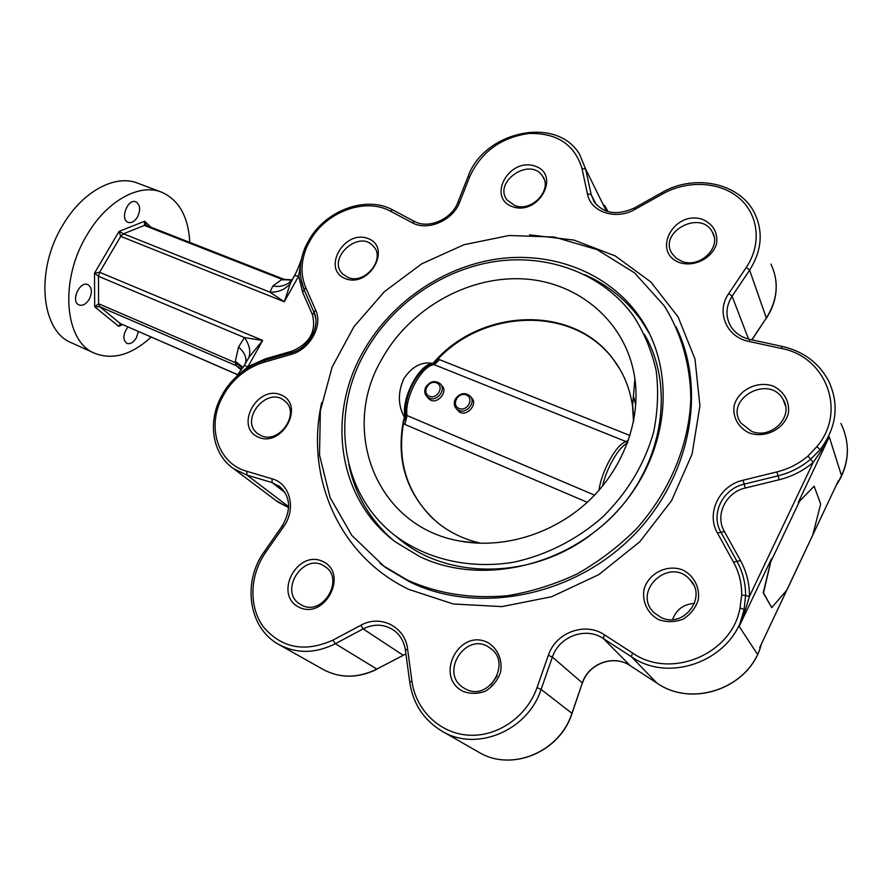 <?xml version="1.0" encoding="UTF-8"?>
<svg xmlns="http://www.w3.org/2000/svg" width="892" height="892" viewBox="0 0 892 892"><rect width="100%" height="100%" fill="white"/><g stroke="black" fill="none" stroke-linecap="round" stroke-linejoin="round"><path stroke-width="1.34" d="M258.022 437.035C234.239 426.32 257.61 384.407 281.259 394.989C305.499 405.146 281.928 448.185 258.022 437.035M298.753 607.084C273.208 594.117 297.683 548.814 323.071 561.614C349.107 573.957 324.443 620.542 298.753 607.084M462.87 691.289C434.092 676.66 459.023 628.079 487.645 642.485C497.758 648.361 502.865 660.225 500.468 672.579C497.513 680.518 492.529 686.717 485.493 691.177C477.789 694.032 470.251 694.065 462.87 691.289M658.775 619.706C647.681 613.707 641.906 601.777 643.991 589.467C648.484 573.21 667.149 563.856 682.938 570.044C694.087 575.797 700.164 587.672 698.202 600.182C695.437 608.244 690.386 614.577 683.049 619.204C674.921 622.215 666.837 622.382 658.775 619.706M749.536 433.099C738.375 427.97 732.365 417.088 734.172 405.537C738.308 390.194 756.684 380.717 772.528 385.846C783.745 390.763 790.033 401.59 788.35 413.319C784.324 428.974 765.414 438.563 749.536 433.099M680.295 262.839C651.015 253.161 673.27 209.798 702.372 219.332C713.154 224.104 717.893 232.176 716.588 243.572C712.596 257.833 694.924 267.187 680.295 262.839M512.822 206.788C486.675 198.158 508.652 157.46 534.643 165.99C561.235 174.074 539.125 215.831 512.822 206.788M345.516 278.694C321.454 269.629 343.855 229.456 367.772 238.432C392.268 246.972 369.701 288.172 345.516 278.694M440.849 384.508L441.964 385.801C448.81 391.8 436.032 406.317 428.84 398.757L428.115 397.943M470.708 396.784L471.69 397.955C478.625 404.188 465.546 418.705 458.265 410.889L457.485 409.986M812.701 535.2L838.268 480.944M225.866 388.745L223.658 392.279L224.974 392.614L223.435 395.346C205.963 424.893 216.979 463.216 246.816 471.31L272.015 478.803C290.156 483.453 296.612 509.02 283.567 526.748L265.682 552.326C249.671 575.139 248.467 606.716 263.53 627.065C281.749 648.261 304.897 652.621 332.984 640.121L360.814 625.281C380.148 614.22 405.135 626.519 407.588 649.053L411.926 681.087C415.728 709.921 439.466 733.324 468.4 735.164C497.301 737.171 526.938 716.711 537.029 687.62L548.357 655.308C555.638 632.528 585.119 621.579 604.386 634.792L632.573 653.011C670.394 679.737 731.986 654.516 740.037 607.943L741.709 594.975C741.787 583.268 739.067 572.352 733.547 562.228L717.48 533.07C705.784 513.19 719.398 485.415 743.047 480.253L776.91 471.913C788.573 468.991 798.931 463.706 807.962 456.068L816.894 446.602L820.149 449.68L829.27 436.846L798.184 502.586L814.117 486.196L820.673 504.002L812.723 535.133L786.967 589.935L771.725 607.642L763.507 592.901L771.457 558.816L763.217 592.779L771.725 607.642M814.117 486.196L798.184 502.586M759.75 647.525L786.588 590.604M771.457 558.816L739.167 626.374L744.106 609.492C735.699 658.385 671.029 684.811 631.402 656.724L656.813 682.993C692.593 708.281 750.205 687.565 761.222 644.425M464.319 541.801L463.717 541.511M633.376 396.494L635.762 404.868M635.806 404.243L633.409 396.16M407.466 580.123L383.861 566.13L351.794 535.39L330.051 497.446L319.514 454.976L320.351 410.666L332.125 367.125L353.901 326.762L384.329 291.706L421.715 263.831L464.052 244.698L509.087 235.51L554.322 237.049L597.082 249.626L634.625 272.907L664.272 305.889C681.22 332.995 690.508 364.973 690.809 399.137C689.07 444.985 669.669 491.838 636.241 529.034C618.468 546.718 598.71 561.715 576.957 574.024C554.445 584.561 531.298 591.786 507.515 595.7C471.4 598.989 438.05 593.793 407.466 580.123M619.929 369.277L613.428 359.61C574.27 306.19 485.482 308.353 437.872 359.164L435.932 360.981L435.541 360.513L432.899 363.39L433.59 363.735C420.5 361.483 400.352 398.992 405.146 416.988L404.299 416.91C397.943 405.425 397.732 392.77 403.675 378.955C411.803 366.579 421.548 361.394 432.899 363.39M633.521 421.615L632.539 406.217C629.986 388.466 623.497 372.722 613.072 359.008C573.355 304.763 482.75 307.985 435.541 360.513L433.389 363.59M633.855 419.864L632.629 405.102M404.299 416.91L403.452 423.633C397.074 461.008 406.942 492.741 433.077 518.809M404.801 417.122L403.452 420.589C395.758 461.387 406.975 495.294 437.113 522.299C449.713 532.591 464.375 539.582 481.078 543.284M404.946 417.802L403.875 421.024M435.932 360.981L434.081 363.256M405.648 413.297L405.146 416.988M406.016 404.21C407.7 393.829 411.602 384.374 417.746 375.833M433.59 363.735L432.508 364.638M627.388 443.179C618.981 446.569 606.437 468.144 602.557 486.118M362.252 353.31C326.517 416.776 338.18 499.576 395.524 541.99L419.753 556.608C480.453 585.921 566.899 567.134 618.346 509.945C670.093 453.002 677.073 369.143 639.018 316.013C607.653 271.804 551.1 250.875 495.874 259.182C440.57 267.734 389.213 304.15 362.252 353.31M348.828 464.442C355.016 494.235 369.623 519.334 392.636 539.749M649.655 333.976L641.515 320.83C626.786 300.247 607.853 284.871 584.728 274.703M394.231 534.91L401.79 541.132C450.538 579.722 532.212 578.953 590.482 535.133M601.409 526.436C660.459 477.03 677.864 391.142 644.503 334.511M364.516 353.343C329.828 415.003 341.045 495.294 396.416 536.616C428.082 559.685 470.508 569.397 513.825 562.183C546.194 555.214 577.024 539.604 602.713 516.992C627.455 492.518 644.403 464.353 653.546 432.508C657.839 411.491 658.697 390.841 656.155 370.559C651.695 350.879 644.225 332.816 633.733 316.37C603.092 273.61 548.112 253.428 494.424 261.612C440.659 270.042 390.729 305.51 364.516 353.343M381.263 360.156C339.93 431.014 376.368 526.982 460.116 541.087C503.088 549.104 552.772 534.208 587.906 501.694C622.939 469.092 640.791 421.325 634.892 378.877C626.886 322.034 578.228 281.381 522.266 278.85C466.215 276.197 408.525 309.925 381.263 360.156M627.466 442.956L626.217 441.64L434.281 364.694L432.575 364.627M627.879 441.852L626.842 442.053M436.311 360.647L433.523 364.538M405.626 413.007L406.429 415.271L403.797 421.526M406.429 415.271L594.563 495.138M89.155 299.433C92.489 292.464 92.066 287.536 87.884 284.637C79.644 280.523 70.356 301.797 79.02 304.941C82.666 306.056 86.045 304.217 89.155 299.433M151.127 337.076C131.681 354.86 112.905 360.279 94.808 353.343C64.48 341.859 59.017 280.333 87.093 234.797C106.873 200.745 139.397 183.116 161.452 192.115C178.913 199.83 188.368 216.6 189.806 242.412M137.39 217.169C140.78 209.899 140.289 204.792 135.918 201.848C127.723 198.113 119.595 219.577 128.147 222.342C131.492 223.279 134.569 221.55 137.39 217.169M127.913 326.974C122.94 334.177 122.594 339.651 126.854 343.375C130.176 344.379 133.321 342.573 136.275 337.945L138.394 331.534M94.808 353.343L71.583 342.851C40.898 331.166 34.922 270.008 62.886 224.996C82.577 191.323 115.246 174.052 137.591 183.15L161.452 192.115M241.275 370.147L236.224 365.664L99.737 306.703L94.675 306.781L98.588 303.737L235.287 362.654L235.343 361.316L243.025 367.437M121.201 324.052L118.736 326.372L120.375 323.606L237.896 374.752M235.343 361.316L238.521 347.066L244.441 337.566L98.488 276.297L94.507 273.164L99.625 272.272L262.683 340.421L248.991 357.302L244.118 365.564L248.043 366.59L241.063 372.666M300.938 261.891L298.675 276.063L284.303 301.764L120.71 236.358L119.037 231.418L123.431 233.793L269.953 292.163C278.527 292.431 285.362 289.465 290.446 283.255L284.303 301.764L269.953 292.163L272.852 285.986C279.486 287.213 285.161 285.875 289.878 282.006L292.431 279.263M272.852 285.986L282.05 279.352L144.37 225.431L144.716 221.227L146.344 225.397M826.483 443.045L813.214 462.402C803.302 470.775 791.962 476.551 779.173 479.74L745.333 488.024C725.865 492.239 714.693 515.119 724.36 531.431L740.46 560.51C746.526 571.582 749.536 583.524 749.47 596.358L742.256 620.23M429.431 396.226C437.504 399.649 444.707 386.091 436.545 382.869C428.495 379.501 421.314 392.948 429.431 396.226M429.219 398.133L426.956 396.661C424.458 393.941 424.09 390.707 425.863 386.983C430.111 381.196 434.872 380.092 440.135 383.672C446.658 389.458 437.236 401.957 429.219 398.133M459.09 408.48C467.341 411.97 474.555 398.245 466.226 394.944C458.009 391.51 450.806 405.124 459.09 408.48M458.856 410.387L456.47 408.815C453.972 406.05 453.593 402.805 455.344 399.07C459.681 393.182 464.542 392.112 469.928 395.847C476.484 401.79 466.995 414.267 458.856 410.387M741.709 594.975L749.47 596.358L813.214 462.402L810.594 459.235C801.116 467.241 790.267 472.771 778.047 475.826L744.196 484.144C722.632 488.827 710.244 514.16 720.926 532.245L737.004 561.369C742.802 571.962 745.667 583.39 745.589 595.666L744.106 609.492L740.037 607.943M816.894 446.602C847.311 411.201 825.825 356.298 781.136 348.415L782.34 346.442C803.157 351.281 818.51 362.609 828.378 380.438C839.573 404.098 836.83 427.179 820.149 449.68L810.594 459.235L807.962 456.068M264.578 360.491L264.489 360.513C248.779 365.341 235.912 374.74 225.888 388.722L227.025 389.325L224.974 392.614M307.015 243.594L308.431 243.683L306.803 246.972L305.254 247.162M244.018 365.731L236.28 376.758M246.772 360.803L244.832 364.27M248.991 357.302C250.842 351.08 249.325 344.502 244.441 337.566L262.683 340.421L248.043 366.59L265.448 358.829L292.219 351.091C309.836 343.32 316.56 331.177 312.412 314.653L302.589 292.219L298.675 276.063L294.46 275.65M293.658 277.077L290.446 283.255M238.521 347.066C244.263 352.084 246.649 357.179 245.679 362.353L245.423 363.222M281.114 279.798L292.085 279.887M348.014 277.434C365.006 285.039 386.269 258.435 373.19 246.025C358.707 229.144 326.439 258.925 342.784 274.067L348.014 277.434M515.041 205.651C531.966 212.318 553.073 189.394 542.403 175.969C529.893 156.479 492.562 182.258 507.247 200.165L515.041 205.651M682.28 261.512C700.142 268.47 721.951 247.006 712.318 231.976C700.521 209.074 657.738 232.411 672.167 253.729L676.426 258.424L682.28 261.512M751.499 431.315C771.19 439.946 794.415 416.397 783.042 399.371C768.993 373.715 723.78 399.226 740.906 422.998L751.499 431.315M672.546 619.55C676.337 609.515 683.651 604.129 694.511 603.405M660.994 617.431C683.406 629.016 707.78 597.038 689.917 579.622C669.457 555.906 631.112 591.931 654.427 612.982L660.994 617.431M490.912 684.878L497.178 675.891M465.468 688.925C488.794 702.272 512.487 662.299 489.931 647.971C466.639 630.142 438.44 673.036 463.807 687.977L465.468 688.925M301.541 605.032C322.514 617.074 345.405 578.763 324.766 566.453C303.927 551.245 277.802 591.63 300.381 604.375L301.541 605.032M260.743 435.43C279.107 445.008 301.139 412.806 284.537 400.831C267.187 385.478 238.777 420.366 257.855 433.713L260.743 435.43M529.547 234.841L574.013 240.104L615.302 255.959L650.803 281.939L678.087 316.916L694.991 359.052L699.919 405.838L692.058 454.173L671.576 500.646L639.731 541.823L598.755 574.638L551.68 596.715L502.006 606.616L453.303 603.984L408.848 589.422C338.269 555.66 305.019 476.105 321.711 402.593M781.136 348.415L748.901 341.435C726.177 337.109 715.83 311.542 728.775 293.479L746.303 267.388C762.002 244.118 758.557 214.403 739.055 197.991C719.643 181.466 687.364 180.006 662.767 193.843L635.193 209.274C616.038 220.603 590.604 212.118 587.427 193.899L581.985 168.499C574.626 144.504 556.998 132.83 529.09 133.465C501.148 137.379 481.401 151.696 469.828 176.426L459.67 202.161C453.036 220.525 427.469 231.507 412.249 222.721L390.306 211.148C365.096 197.043 325.312 212.162 309.903 241.052L308.431 243.683M306.803 246.972C300.827 261.323 300.47 274.848 305.744 287.57L315.623 310.037C323.183 325.591 310.015 349.541 290.993 354.447L264.132 362.219C249.069 366.824 236.703 375.855 227.025 389.325M437.872 359.164L439.511 359.643L434.281 364.694C421.715 365.151 404.199 397.765 407.02 415.728L404.935 424.447L403.452 423.633M599 490.31C601.442 470.887 616.996 443.246 626.217 441.64L628.592 439.834M291.985 279.832L282.05 279.352L283.812 279.196L146.255 225.364L144.37 225.431L123.431 233.793L120.71 236.358L99.625 272.272L98.488 276.297L98.588 303.737L99.737 306.703L120.375 323.606L237.841 374.83M829.27 436.846L841.268 474.912M739.167 626.374L757.029 653.624M469.828 176.426L468.01 176.683C483.687 131.548 556.274 115.179 579.466 154.115L585.654 169.09L606.359 211.103M607.987 211.616L604.609 205.305M581.985 168.499L585.654 169.09L591.128 194.467L596.057 204.313M662.767 193.843L661.875 192.583C694.266 173.505 740.003 182.715 754.732 213.456C763.429 231.965 761.723 250.853 749.603 270.153L766.328 318.009C777.679 299.79 779.218 281.805 770.933 264.077M746.303 267.388L749.603 270.153L732.098 296.233L748.555 339.116M751.766 339.841L766.328 318.009L751.956 339.885M836.518 484.69C849.296 464.464 850.756 444.06 840.9 423.488M632.573 653.011L631.402 656.724L603.271 638.494L630.209 665.666L656.846 683.027L630.209 665.666C613.674 654.215 588.441 663.436 582.364 682.915L552.393 657.092L541.098 689.393L571.928 713.299L582.364 682.915L572.028 713.399M537.029 687.62L541.098 689.393C527.863 730.771 476.406 752.123 442.242 731.295L478.915 752.302C511.395 772.071 559.73 752.201 571.928 713.299L572.006 713.455C559.853 752.212 511.629 772.138 478.915 752.302L478.179 751.889M405.938 654.07L403.084 655.219L363.155 628.905L335.336 643.723L376.837 669.067L405.916 653.903M332.984 640.121L335.336 643.723C315.534 653.568 296.802 653.881 279.14 644.66L323.45 669.636C340.331 678.466 358.127 678.277 376.837 669.067L403.34 655.297M323.06 669.424L323.45 669.636C340.521 678.533 358.406 678.366 377.093 669.145M285.083 492.618L272.127 482.605L246.95 475.09L288.685 506.712M246.816 471.31L246.95 475.09L233.436 468.556L277.914 502.04L288.651 507.637L275.806 500.457M380.048 563.32L386.136 567.903L409.684 581.863C475.358 614.187 568.561 598.108 629.183 539.693C690.007 481.468 707.835 391.019 675.88 326.595M439.511 359.643L629.997 435.519M587.259 502.285L404.935 424.447M786.554 590.649L812.723 535.133M799.254 501.873L771.335 560.622M122.527 324.632L118.736 326.372L94.675 306.781L94.507 273.164L119.037 231.418L144.716 221.227L150.949 227.204M280.244 486.943L272.127 482.605L272.015 478.803M394.375 630.7L392.803 629.585C383.437 623.976 373.547 623.753 363.155 628.905L360.814 625.281M604.386 634.792L603.271 638.494C585.799 626.463 558.994 636.397 552.393 657.092L548.357 655.308M728.775 293.479L732.098 296.233C725.753 306.38 725.285 316.392 730.704 326.26C734.952 333.028 741.43 337.444 750.15 339.495L748.901 341.435M587.427 193.899L591.128 194.467L594.351 202.094C603.906 213.723 617.242 215.697 634.357 207.992L634.335 208.003M265.448 358.829L265.337 360.268M292.219 351.091L292.119 352.507M312.412 314.653L314.017 312.345L304.161 289.889L300.894 278.705L304.161 289.9L305.744 287.57M302.589 292.219L304.161 289.9L314.017 312.356L315.657 318.11L314.006 312.345L315.623 310.037M733.547 562.228L740.46 560.51M717.48 533.07L724.36 531.431M743.047 480.253L745.333 488.024M776.91 471.913L779.173 479.74M656.913 683.06L656.846 683.027C692.928 708.471 750.596 687.442 761.355 644.136M630.321 665.733L630.254 665.688C613.919 654.338 588.597 663.458 582.465 683.027M409.751 682.313L411.926 681.087M405.436 650.324L407.588 649.053M283.567 526.748L282.273 525.879L264.422 551.412L265.682 552.326M222.119 395.011L223.435 395.346M291.405 352.73L264.489 360.513L264.132 362.219M308.487 240.974L305.298 247.039C299.01 262.047 298.63 276.319 304.161 289.889L314.006 312.345C320.919 325.948 308.788 348.371 291.316 352.753L290.993 354.447M635.193 209.274L634.357 207.992L661.853 192.594M392.993 210.155L392.703 209.899C365.865 195.036 324.632 210.846 308.532 240.885L309.903 241.052M414.925 221.707L392.703 209.899L390.306 211.148M457.786 202.551L457.852 202.384C451.898 219.276 427.982 229.344 414.646 221.45L412.249 222.721M467.943 176.861L457.852 202.384L459.67 202.161M241.018 368.864L236.224 365.664L235.287 362.654L242.591 368.128M290.413 280.857L291.35 280.868M386.136 567.903L383.861 566.13M613.428 359.61L613.072 359.008M641.515 320.83L639.018 316.013M401.79 541.132L396.416 536.616M632.539 406.217L634.892 378.877M477.822 543.161L460.116 541.087M433.111 364.549C419.296 365.753 403.552 395.702 405.693 413.776L405.626 413.832M394.008 630.421L392.803 629.585C399.772 634.257 403.976 641.125 405.414 650.179L409.729 682.168C413.029 703.855 423.867 720.223 442.242 731.295M428.84 398.757L426.956 396.661M458.265 410.889L456.47 408.815M847.4 449.869C847.389 462.535 843.665 474.321 836.25 485.237M766.351 318.277C774.011 306.48 777.211 294.092 775.951 281.091M264.422 551.412C242.044 581.885 248.266 628.258 279.14 644.66M282.273 525.879C291.617 509.455 290.536 496.153 279.006 485.973M223.68 392.235L222.153 394.966C207.301 420.545 211.649 453.593 233.436 468.556M782.34 346.442L750.15 339.495M291.94 279.898L289.878 282.006L291.929 280.166L294.594 275.405C298.173 269.172 301.596 258.524 301.563 258.569M245.021 363.914L246.839 360.691M283.812 279.196C289.276 280.244 292.007 280.445 292.007 279.798M373.19 246.025L374.54 247.708M542.403 175.969L543.975 178.846M712.318 231.976L714.113 236.703M783.042 399.371L785.573 406.25M689.917 579.622L693.53 584.817M489.931 647.971L491.414 649.131M324.766 566.453L325.558 567.022M284.537 400.831L285.585 401.779"/></g></svg>
